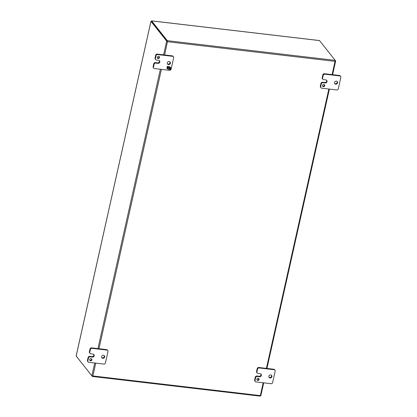 <?xml version="1.0" encoding="UTF-8"?>
<svg xmlns="http://www.w3.org/2000/svg" width="417" height="417" viewBox="0 0 417 417"><rect width="100%" height="100%" fill="white"/><g stroke="black" fill="none" stroke-linecap="round" stroke-linejoin="round"><path stroke-width="0.63" d="M90.77 353.809A1.402 1.267 -38.4 0 1 89.744 352.344L90.38 349.498A1.402 1.267 -38.4 0 1 91.99 348.341L106.95 350.092A1.402 1.267 -38.4 0 1 107.977 351.562L105.438 362.926A1.402 1.267 -38.4 0 1 103.823 364.083L88.863 362.326A1.402 1.267 -38.4 0 1 87.836 360.861L88.472 358.021A1.402 1.267 -38.4 0 1 90.088 356.863L92.287 357.119A1.632 1.47 141.6 0 0 93.908 354.575A1.632 1.47 141.6 0 0 92.97 354.069L90.77 353.809M92.287 357.119L91.907 356.644A1.632 1.47 141.6 0 0 93.783 355.3L94.164 355.774L93.783 355.294A1.632 1.47 141.6 0 0 93.689 354.361M91.036 358.656A1.168 1.053 141.6 0 0 89.879 360.476A1.168 1.053 141.6 0 0 91.709 359.021A1.168 1.053 141.6 0 0 91.036 358.656M103.531 355.3A1.637 1.475 141.6 0 0 101.904 357.849A1.637 1.475 141.6 0 0 104.469 355.816A1.637 1.475 141.6 0 0 103.531 355.3M89.744 352.344L89.363 351.87L89.999 349.019L90.38 349.498M89.363 351.87A1.402 1.267 141.6 0 0 89.582 352.897L89.963 353.371M91.907 356.644L89.707 356.389A1.402 1.267 141.6 0 0 88.096 357.541L88.472 358.021M87.836 360.861L87.461 360.387L88.096 357.541M87.461 360.387A1.402 1.267 141.6 0 0 87.679 361.414L88.055 361.888M107.758 350.535L107.377 350.061A1.402 1.267 141.6 0 0 106.575 349.618L106.95 350.092M91.99 348.341L91.615 347.861L106.575 349.618M91.615 347.861A1.402 1.267 141.6 0 0 89.999 349.019M89.728 360.21A1.168 1.053 141.6 0 0 91.485 358.818M101.743 357.588A1.637 1.475 141.6 0 0 104.255 355.597M257.961 373.429A1.402 1.267 -38.4 0 1 256.935 371.964L257.57 369.113A1.402 1.267 -38.4 0 1 259.186 367.961L274.141 369.712A1.402 1.267 -38.4 0 1 275.168 371.182L272.629 382.545A1.402 1.267 -38.4 0 1 271.019 383.703L256.059 381.946A1.402 1.267 -38.4 0 1 255.032 380.481L255.668 377.635A1.402 1.267 -38.4 0 1 257.279 376.483L259.478 376.739A1.632 1.47 141.6 0 0 261.355 375.394L261.355 375.389A1.632 1.47 141.6 0 0 260.161 373.684L257.961 373.429M258.232 378.276A1.168 1.053 141.6 0 0 257.07 380.096A1.168 1.053 141.6 0 0 258.905 378.641A1.168 1.053 141.6 0 0 258.232 378.276M270.722 374.919A1.637 1.475 141.6 0 0 269.095 377.468A1.637 1.475 141.6 0 0 271.665 375.43A1.637 1.475 141.6 0 0 270.722 374.919M256.935 371.964L256.559 371.484L257.195 368.638L257.57 369.113M256.559 371.484A1.402 1.267 141.6 0 0 256.778 372.511L257.153 372.991M259.478 376.739L259.103 376.264A1.632 1.47 141.6 0 0 260.886 373.981M259.103 376.264L256.903 376.004A1.402 1.267 141.6 0 0 255.287 377.161L255.668 377.635M255.032 380.481L254.651 380.007L255.287 377.161M254.651 380.007A1.402 1.267 141.6 0 0 254.876 381.034L255.251 381.508M274.949 370.155L274.574 369.676A1.402 1.267 141.6 0 0 273.766 369.238L274.141 369.712M259.186 367.961L258.806 367.481L273.766 369.238M258.806 367.481A1.402 1.267 141.6 0 0 257.195 368.638M256.919 379.83A1.168 1.053 141.6 0 0 258.676 378.438M268.934 377.208A1.637 1.475 141.6 0 0 271.446 375.217M261.355 375.389L260.979 374.914L261.355 375.394M323.628 79.657A1.402 1.267 -38.4 0 1 322.602 78.193L323.238 75.347A1.402 1.267 -38.4 0 1 324.848 74.19L339.808 75.946A1.402 1.267 -38.4 0 1 340.835 77.411L338.296 88.779A1.402 1.267 -38.4 0 1 336.681 89.931L321.721 88.18A1.402 1.267 -38.4 0 1 320.694 86.71L321.33 83.869A1.402 1.267 -38.4 0 1 322.946 82.712L325.145 82.973A1.632 1.47 141.6 0 0 326.766 80.429A1.632 1.47 141.6 0 0 325.828 79.918L323.628 79.657M325.145 82.973L324.765 82.493A1.632 1.47 141.6 0 0 326.641 81.148L327.022 81.628L326.641 81.148A1.632 1.47 141.6 0 0 326.547 80.21M323.9 84.51A1.168 1.053 141.6 0 0 322.737 86.329A1.168 1.053 141.6 0 0 324.572 84.875A1.168 1.053 141.6 0 0 323.9 84.51M336.389 81.153A1.637 1.475 141.6 0 0 334.762 83.697A1.637 1.475 141.6 0 0 337.327 81.664A1.637 1.475 141.6 0 0 336.389 81.153M322.602 78.193L322.221 77.718L322.857 74.872L323.238 75.347M322.221 77.718A1.402 1.267 141.6 0 0 322.445 78.745L322.821 79.22M324.765 82.493L322.565 82.238A1.402 1.267 141.6 0 0 320.954 83.395L321.33 83.869M320.694 86.71L320.319 86.236L320.954 83.395M320.319 86.236A1.402 1.267 141.6 0 0 320.537 87.262L320.913 87.737M340.616 76.384L340.241 75.91A1.402 1.267 141.6 0 0 339.433 75.472L339.808 75.946M324.848 74.19L324.473 73.715L339.433 75.472M324.473 73.715A1.402 1.267 141.6 0 0 322.857 74.872M322.586 86.058A1.168 1.053 141.6 0 0 324.343 84.667M334.601 83.442A1.637 1.475 141.6 0 0 337.113 81.445M335.19 60.882L335.649 61.059L332.61 74.669M335.242 60.449L335.628 60.934L335.028 61.372L335.232 60.371L167.295 40.668L167.598 41.726L166.675 41.111L167.181 41.168L167.295 40.668L151.652 20.892L151.564 21.476L167.452 41.544L151.564 21.476L150.99 21.371L166.675 41.111L163.605 54.836M76.608 356.613L92.376 376.457L260.208 396.15L260.323 395.597L260.807 395.665L92.887 375.952L92.251 376.4L92.35 375.941M94.722 363.014L91.855 375.837L92.887 375.952L95.754 363.134M260.359 395.613L263.184 382.785M164.637 54.961L167.452 41.544M151.652 20.892L319.511 40.59L335.232 60.371M91.855 375.837L76.181 356.019L150.964 21.387M319.511 40.59L319.177 40.553L319.511 40.59M76.238 355.706L76.181 356.019L76.238 355.706M76.603 356.629L76.676 356.327M150.996 21.371L151.496 21.429M159.357 60.59A1.632 1.47 -38.4 0 1 159.45 61.523L159.45 61.528A1.632 1.47 -38.4 0 1 157.574 62.873L155.374 62.613A1.402 1.267 141.6 0 0 153.764 63.77L153.128 66.616A1.402 1.267 141.6 0 0 153.347 67.643L153.722 68.122A1.402 1.267 -38.4 0 1 153.503 67.095L153.128 66.616M155.03 58.093A1.402 1.267 141.6 0 0 155.249 59.12L155.63 59.6A1.402 1.267 -38.4 0 1 155.405 58.568L155.03 58.093L155.666 55.252L156.041 55.727L155.405 58.568M172.237 55.852L172.617 56.326A1.402 1.267 -38.4 0 1 173.42 56.764L173.045 56.29A1.402 1.267 141.6 0 0 172.237 55.852L157.277 54.095A1.402 1.267 141.6 0 0 155.666 55.252M159.054 56.524A1.168 1.053 -38.4 0 1 157.298 57.916M169.917 61.831A1.637 1.475 -38.4 0 1 167.41 63.822M153.764 63.77L154.139 64.244L153.503 67.095M154.139 64.244A1.402 1.267 -38.4 0 1 155.75 63.087L157.949 63.348L157.574 62.873M155.63 59.6A1.402 1.267 -38.4 0 0 156.432 60.038L158.632 60.293A1.632 1.47 -38.4 0 1 159.826 61.997A1.632 1.47 -38.4 0 1 157.949 63.348M156.041 55.727A1.402 1.267 -38.4 0 1 157.657 54.57L157.277 54.095M172.617 56.326L157.657 54.57M173.42 56.764A1.402 1.267 -38.4 0 1 173.644 57.791L171.1 69.159A1.402 1.267 -38.4 0 1 169.49 70.317L154.53 68.56A1.402 1.267 -38.4 0 1 153.722 68.122M158.121 58.552A1.168 1.053 -38.4 0 1 157.709 56.629A1.168 1.053 -38.4 0 1 159.304 57.968A1.168 1.053 -38.4 0 1 158.121 58.552M168.51 64.593A1.637 1.475 -38.4 0 1 167.936 61.904A1.637 1.475 -38.4 0 1 170.167 63.78A1.637 1.475 -38.4 0 1 168.51 64.593M170.042 68.378L170.517 68.758L170.35 69.519L168.854 69.342L168.958 68.894L169.703 68.977L169.855 68.294L169.109 68.206L169.203 67.789L169.948 67.872L170.1 67.189L169.354 67.101L169.458 66.647L170.762 67.679L170.589 68.445L170 68.331L170.589 68.445M159.826 61.997L159.45 61.523L159.826 62.003M167.676 68.039L167.525 68.722L168.27 68.81L168.171 69.264L166.868 68.232L167.04 67.465L167.582 67.533L167.108 67.153L167.28 66.392L168.77 66.569L168.671 67.017L167.926 66.934L167.77 67.617L168.515 67.705L168.421 68.122L167.639 67.987L167.525 68.722M170.475 68.722L170.35 69.519M170.715 67.648L170.548 68.393M170.1 67.189L169.365 67.054M169.855 68.294L169.12 68.159M170.308 69.467L168.864 69.3M168.421 68.122L167.639 67.987M168.468 67.7L168.385 68.075M167.77 67.617L167.926 66.934M168.671 67.017L167.884 66.882M168.723 66.564L168.63 66.97M167.582 67.533L167.113 67.137M168.171 69.264L166.868 68.216M168.218 68.805L168.129 69.212M89.707 356.389L90.088 356.863M256.903 376.004L257.279 376.483M322.565 82.238L322.946 82.712M167.598 41.726L335.028 61.372L332.073 74.607M98.975 348.727L161.421 69.368M328.851 89.014L266.406 368.373M160.389 69.248L97.943 348.607M151.679 20.97L151.564 21.476L151.058 21.413M155.75 63.087L155.374 62.613M260.849 395.697L263.721 382.848M266.943 368.435L329.388 89.076M319.375 40.532L151.637 20.85L151.569 21.246M151.293 21.408L150.938 21.35L76.165 355.863"/></g></svg>

